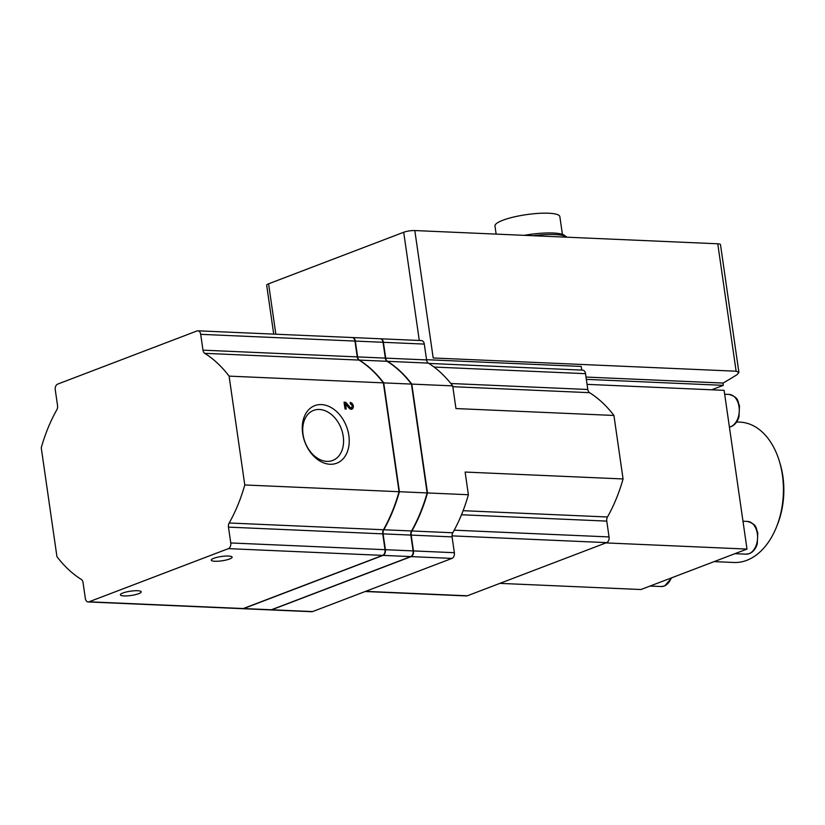 <?xml version="1.0" encoding="UTF-8"?>
<svg xmlns="http://www.w3.org/2000/svg" width="825" height="825" viewBox="0 0 825 825"><rect width="100%" height="100%" fill="white"/><g stroke="black" fill="none" stroke-linecap="round" stroke-linejoin="round"><path stroke-width="1.24" d="M56.935 556.638L41.25 447.789A140.477 92.864 92.5 0 1 56.842 409.757A4.682 3.094 92.5 0 0 57.554 405.642L55.265 389.812A4.682 3.094 92.5 0 1 57.647 384.12L197.01 330.949A4.682 3.094 92.5 0 1 197.866 330.804A4.682 3.094 92.5 0 1 200.692 334.331L202.981 350.161A4.682 3.094 92.5 0 0 204.734 353.337A140.477 92.864 92.5 0 1 229.092 376.128L244.778 484.966A140.477 92.864 92.5 0 1 229.185 522.998A4.682 3.094 92.5 0 0 228.473 527.123L230.763 542.953A4.682 3.094 92.5 0 1 228.381 548.635L89.017 601.807A4.682 3.094 92.5 0 1 88.162 601.951A4.682 3.094 92.5 0 1 85.336 598.434L83.047 582.605A4.682 3.094 92.5 0 0 81.293 579.418A140.477 92.864 92.5 0 1 56.935 556.638M426.546 359.69L581.202 366.444L581.728 370.095M273.714 334.115L266.671 285.213A7.961 1.64 -8.2 0 1 268.579 283.81L403.703 232.258A7.961 1.64 -8.2 0 1 414.82 230.557L717.76 243.787A7.961 1.64 -8.2 0 1 720.483 244.612L738.901 372.436L737.107 374.632A702.405 464.341 92.5 0 1 723.092 383.037L586.008 377.056L722.989 383.078L723.308 385.347L711.655 389.792M414.82 230.557L433.187 357.978L736.117 371.209L738.901 372.436M352.492 337.559L380.222 338.766A4.682 3.094 92.5 0 1 383.048 342.293L385.337 358.122L357.607 356.905L355.317 341.076A4.682 3.094 92.5 0 0 352.492 337.559A4.682 3.094 92.5 0 0 352.316 337.559M385.337 358.122A4.682 3.094 92.5 0 0 387.09 361.298A140.477 92.864 92.5 0 1 411.448 384.089L427.133 492.927A140.477 92.864 92.5 0 1 411.541 530.96A4.682 3.094 92.5 0 0 410.829 535.085L413.119 550.914A4.682 3.094 92.5 0 1 410.737 556.597L271.373 609.768A4.682 3.094 92.5 0 1 270.517 609.912L242.787 608.706A4.682 3.094 92.5 0 1 242.612 608.685M410.829 535.085L383.099 533.868L385.388 549.697A4.682 3.094 92.5 0 1 383.006 555.39L243.643 608.561A4.682 3.094 92.5 0 1 242.787 608.706M427.133 492.927L399.403 491.721A140.477 92.864 92.5 0 1 383.811 529.753A4.682 3.094 92.5 0 0 383.099 533.868M387.09 361.298L359.36 360.082A140.477 92.864 92.5 0 1 383.718 382.872L399.403 491.721M411.448 384.089L383.718 382.872M359.36 360.082A4.682 3.094 92.5 0 1 357.607 356.905M197.866 330.804L352.141 337.538A4.682 3.094 92.5 0 1 354.967 341.065L357.256 356.895L202.981 350.161M88.162 601.951L242.426 608.685A4.682 3.094 92.5 0 0 243.292 608.541L382.656 555.38A4.682 3.094 92.5 0 0 385.028 549.687L382.748 533.857A4.682 3.094 92.5 0 1 383.46 529.743A140.477 92.864 92.5 0 0 399.052 491.71L383.367 382.862A140.477 92.864 92.5 0 0 359.009 360.071A4.682 3.094 92.5 0 1 357.256 356.895M326.886 461.371A26.792 19.336 69.1 0 0 332.702 460.453A26.792 19.336 69.1 0 0 341.21 428.526A26.792 19.336 69.1 0 0 313.603 410.376A26.792 19.336 69.1 0 0 303.858 438.457A26.792 19.336 69.1 0 0 326.886 461.371M137.62 590.731A10.539 2.176 -8.2 0 1 141.23 591.824A10.539 2.176 -8.2 0 1 131.113 595.475A10.539 2.176 -8.2 0 1 120.378 594.835A10.539 2.176 -8.2 0 1 126.318 591.968A10.539 2.176 -8.2 0 1 137.62 590.731M228.515 556.05A10.539 2.176 -8.2 0 1 232.124 557.153A10.539 2.176 -8.2 0 1 222.007 560.804A10.539 2.176 -8.2 0 1 211.272 560.154A10.539 2.176 -8.2 0 1 217.212 557.288A10.539 2.176 -8.2 0 1 228.515 556.05M330.041 464.258A30.803 22.223 69.1 0 0 343.592 420.379A30.803 22.223 69.1 0 0 303.6 418.636A30.803 22.223 69.1 0 0 330.041 464.258M350.192 402.466L350.419 404.054A1.877 1.351 69.1 0 1 352.028 405.653A1.877 1.351 69.1 0 1 351.347 407.612A1.877 1.351 69.1 0 1 349.841 407.076L345.747 402.27L344.046 402.198L345.025 409.004L346.252 409.056L345.51 403.92L349.109 408.127A3.517 2.537 69.1 0 0 351.935 409.148A3.517 2.537 69.1 0 0 353.203 405.467A3.517 2.537 69.1 0 0 350.192 402.466M383.367 382.862L229.092 376.128M399.052 491.71L244.778 484.966M380.397 338.786A4.682 3.094 92.5 0 1 380.573 338.786A4.682 3.094 92.5 0 1 383.398 342.303L385.688 358.132A4.682 3.094 92.5 0 0 387.441 361.309A140.477 92.864 92.5 0 1 411.799 384.099L427.484 492.948A140.477 92.864 92.5 0 1 411.892 530.98A4.682 3.094 92.5 0 0 411.18 535.095L413.469 550.925A4.682 3.094 92.5 0 1 411.087 556.617L271.724 609.788A4.682 3.094 92.5 0 1 270.868 609.933A4.682 3.094 92.5 0 1 270.693 609.912M714.099 561.619L733.879 562.485A70.238 46.437 -87.5 0 0 746.749 560.34A70.238 46.437 -87.5 0 0 776.366 527.288L777.243 525.112A65.557 43.343 -87.5 0 0 779.955 463.145L779.264 460.897A70.238 46.437 -87.5 0 0 740.004 422.132L736.612 421.988M776.366 527.288A70.238 46.437 -87.5 0 0 779.264 460.897M587.07 384.357L724.113 390.338L746.996 549.079L640.953 589.524L499.868 583.368M746.996 549.079L605.911 542.912M428.845 363.423L582.697 370.136A4.682 3.094 92.5 0 1 585.523 373.663L587.802 389.493L450.842 383.512M380.573 338.786L421.472 340.57A4.682 3.094 92.5 0 1 424.298 344.087L426.577 359.917A4.682 3.094 92.5 0 0 428.33 363.103A140.477 92.864 92.5 0 1 452.698 385.883L455.957 408.561L613.924 415.46A140.477 92.864 92.5 0 0 589.555 392.669A4.682 3.094 92.5 0 1 587.802 389.493M613.924 415.46L623.071 478.954A140.477 92.864 92.5 0 1 607.478 516.986A4.682 3.094 92.5 0 0 606.767 521.101L609.056 536.931A4.682 3.094 92.5 0 1 606.674 542.623L467.311 595.794A4.682 3.094 92.5 0 1 466.455 595.939L365.186 591.515M623.071 478.954L465.114 472.055L468.383 494.732A140.477 92.864 92.5 0 1 452.781 532.764L411.892 530.98M270.868 609.933L311.757 611.717A4.682 3.094 92.5 0 0 312.613 611.572L451.987 558.401A4.682 3.094 92.5 0 0 454.358 552.709L452.079 536.879A4.682 3.094 92.5 0 1 452.781 532.764M452.698 385.883L411.799 384.099M468.383 494.732L427.484 492.948M586.348 379.366L723.308 385.347M562.413 234.372L559.855 216.645A32.783 6.755 171.8 0 0 526.443 214.634A32.783 6.755 171.8 0 0 494.969 225.998L496.134 234.104M566.94 237.198A37.465 7.724 171.8 0 0 566.662 236.981L564.29 235.29A35.31 7.281 171.8 0 0 524.236 235.331M566.662 236.981A37.465 7.724 171.8 0 0 532.94 235.713M351.11 409.262A3.517 2.537 69.1 0 0 351.842 407.21M349.192 408.22A1.877 1.351 69.1 0 0 349.831 408.189L351.347 407.612M345.232 404.023L344.231 402.847L345.747 402.27M344.355 404.353L345.51 403.92M419.296 340.478L403.703 232.258M275.849 334.207L268.579 283.81M736.117 371.209L717.76 243.787M383.048 342.293L355.317 341.076M410.737 556.597L383.006 555.39M271.373 609.768L243.643 608.561M411.541 530.96L383.811 529.753M413.119 550.914L385.388 549.697M243.292 608.541L89.017 601.807M385.028 549.687L230.763 542.953M382.656 555.38L228.381 548.635M383.46 529.743L229.185 522.998M382.748 533.857L228.473 527.123M359.009 360.071L204.734 353.337M354.967 341.065L200.692 334.331M749.028 553.668A16.387 10.838 -87.5 0 0 757.556 535.992A16.387 10.838 -87.5 0 0 747.45 521.421C757.649 524.648 755.566 528.031 757.783 532.795L757.288 543.799C755.762 548.769 753.143 552.038 749.43 553.606L746.017 554.173A16.387 10.838 -87.5 0 0 749.028 553.668M729.413 427.061A16.387 10.838 -87.5 0 0 730.723 426.68A16.387 10.838 -87.5 0 0 739.252 409.004A16.387 10.838 -87.5 0 0 729.156 394.433C739.355 397.66 737.261 401.043 739.489 405.807L738.994 416.811C737.457 421.781 734.838 425.05 731.136 426.618L729.413 427.082M671.942 577.706L664.599 585.967L661.186 586.534A16.387 10.838 -87.5 0 0 664.187 586.039A16.387 10.838 -87.5 0 0 671.241 577.974M585.523 373.663L434.074 367.053M589.555 392.669L452.812 386.698M609.056 536.931L454.214 530.176M606.767 521.101L461.495 514.759M606.674 542.623L452.007 535.868M467.311 595.794L365.619 591.35M607.478 516.986L463.114 510.685M312.613 611.572L271.724 609.788M454.358 552.709L413.469 550.925M451.987 558.401L411.087 556.617M452.079 536.879L411.18 535.095M426.577 359.917L385.688 358.132M428.33 363.103L387.441 361.309M424.298 344.087L383.398 342.303M348.614 407.54L349.841 407.076M747.45 521.421L742.974 521.225M746.017 554.173L734.9 553.688M729.156 394.433L724.68 394.237M661.186 586.534L650.069 586.049"/></g></svg>
